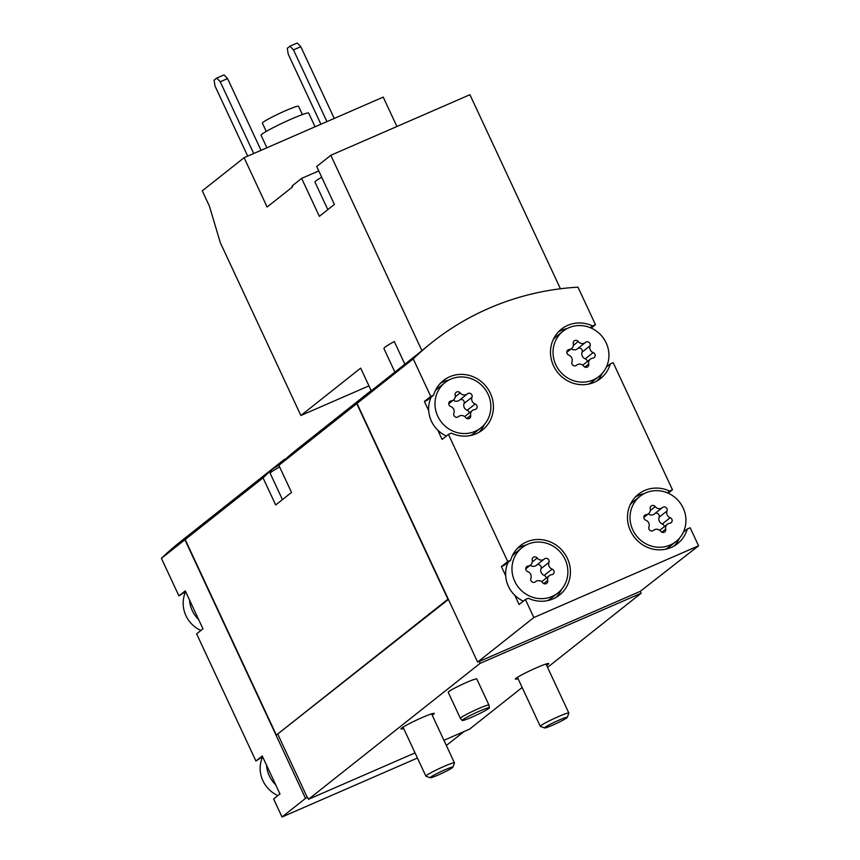 <?xml version="1.0" encoding="UTF-8"?>
<svg xmlns="http://www.w3.org/2000/svg" width="860" height="860" viewBox="0 0 860 860"><rect width="100%" height="100%" fill="white"/><g stroke="black" fill="none" stroke-linecap="round" stroke-linejoin="round"><path stroke-width="1.29" d="M394.901 372.111L371.251 390.838L360.673 368.134L300.882 415.498L220.353 242.789L209.41 206.153L202.272 190.834L244.1 157.692L267.116 207.034L292.583 186.867L292.142 185.91L301.645 178.385L319.35 216.344L334.389 204.433L316.695 166.475L330.81 155.284L421.938 350.687L404.856 364.21L394.278 341.517A34.131 2.666 -25 0 0 383.936 348.601L394.966 372.262M396.911 126.495L383.216 97.115L244.1 157.692M330.81 155.284L469.925 94.707L560.419 288.767M318.77 170.925L301.645 178.385M271.373 470.151A283.574 268.599 51.6 0 0 263.042 477.859L275.684 504.96L291.519 492.414L278.877 465.314L356.75 403.63A283.574 268.599 51.6 0 1 371.187 390.687A283.574 268.599 51.6 0 0 357.007 403.426L477.623 662.071L479.45 661.275L480.073 663.383L308.504 799.284L415.036 752.898M591.207 328.079L595.475 324.693L577.974 287.154A283.574 268.599 51.6 0 0 432.171 342.301A283.574 268.599 51.6 0 0 413.23 358.889L357.007 403.426M421.938 350.687A283.574 268.599 -128.4 0 1 430.054 343.978L432.171 342.301M395.718 371.456L404.856 364.21M262.644 756.811A28.885 27.359 51.6 0 0 260.214 770.216A28.885 27.359 51.6 0 0 277.887 795.586M185.642 591.701A28.885 27.359 51.6 0 0 183.223 605.107A28.885 27.359 51.6 0 0 200.896 630.477M683.152 507.991A28.885 27.359 51.6 0 0 640.044 496.317A28.885 27.359 51.6 0 0 636.54 535.941A28.885 27.359 51.6 0 0 675.917 541.596A28.885 27.359 51.6 0 0 683.152 507.991M648.924 526.965A2.946 2.784 51.6 0 0 653.503 530.362A5.149 4.87 51.6 0 1 660.727 531.287A2.946 2.784 51.6 0 0 665.715 529.115A5.149 4.87 51.6 0 1 669.789 523.267A2.946 2.784 51.6 0 0 670.198 517.709A5.149 4.87 51.6 0 1 667.038 510.937A2.946 2.784 51.6 0 0 662.458 507.55A5.149 4.87 51.6 0 1 655.234 506.626A2.946 2.784 51.6 0 0 650.246 508.798A5.149 4.87 51.6 0 1 646.172 514.645A2.946 2.784 51.6 0 0 645.774 520.203A5.149 4.87 51.6 0 1 648.924 526.965M565.095 559.409A28.885 27.359 51.6 0 0 521.988 547.723A28.885 27.359 51.6 0 0 518.472 587.348A28.885 27.359 51.6 0 0 557.861 593.002A28.885 27.359 51.6 0 0 565.095 559.409M530.867 578.382A2.946 2.784 51.6 0 0 535.447 581.768A5.149 4.87 51.6 0 1 542.671 582.693A2.946 2.784 51.6 0 0 547.659 580.521A5.149 4.87 51.6 0 1 551.733 574.684A2.946 2.784 51.6 0 0 552.131 569.116A5.149 4.87 51.6 0 1 548.981 562.354A2.946 2.784 51.6 0 0 544.401 558.957A5.149 4.87 51.6 0 1 537.178 558.033A2.946 2.784 51.6 0 0 532.189 560.204A5.149 4.87 51.6 0 1 528.115 566.052A2.946 2.784 51.6 0 0 527.707 571.61A5.149 4.87 51.6 0 1 530.867 578.382M606.149 342.871A28.885 27.359 51.6 0 0 563.053 331.197A28.885 27.359 51.6 0 0 559.538 370.821A28.885 27.359 51.6 0 0 598.915 376.476A28.885 27.359 51.6 0 0 606.149 342.871M571.932 361.845A2.946 2.784 51.6 0 0 576.512 365.242A5.149 4.87 51.6 0 1 583.736 366.166A2.946 2.784 51.6 0 0 588.724 363.995A5.149 4.87 51.6 0 1 592.798 358.147A2.946 2.784 51.6 0 0 593.196 352.589A5.149 4.87 51.6 0 1 590.046 345.827A2.946 2.784 51.6 0 0 585.466 342.43A5.149 4.87 51.6 0 1 578.242 341.506A2.946 2.784 51.6 0 0 573.255 343.677A5.149 4.87 51.6 0 1 569.18 349.525A2.946 2.784 51.6 0 0 568.772 355.083A5.149 4.87 51.6 0 1 571.932 361.845M488.093 394.288A28.885 27.359 51.6 0 0 444.996 382.603A28.885 27.359 51.6 0 0 441.481 422.238A28.885 27.359 51.6 0 0 480.858 427.882A28.885 27.359 51.6 0 0 488.093 394.288M453.865 413.262A2.946 2.784 51.6 0 0 458.444 416.648A5.149 4.87 51.6 0 1 465.679 417.573A2.946 2.784 51.6 0 0 470.667 415.401A5.149 4.87 51.6 0 1 474.731 409.564A2.946 2.784 51.6 0 0 475.139 403.996A5.149 4.87 51.6 0 1 471.989 397.234A2.946 2.784 51.6 0 0 467.399 393.837A5.149 4.87 51.6 0 1 460.175 392.923A2.946 2.784 51.6 0 0 455.187 395.095A5.149 4.87 51.6 0 1 451.124 400.932A2.946 2.784 51.6 0 0 450.715 406.5A5.149 4.87 51.6 0 1 453.865 413.262M413.23 358.889L430.742 396.428L424.399 401.448L428.699 410.661A28.885 27.359 51.6 0 0 437.815 430.193L442.104 439.406L448.436 434.386L507.733 561.548L510.603 560.301A31.508 29.842 51.6 0 1 520.354 545.67A31.508 29.842 51.6 0 1 563.321 551.83A31.508 29.842 51.6 0 1 559.484 595.066A31.508 29.842 51.6 0 1 528.309 598.259L525.438 599.506L533.845 617.534L477.623 662.071M507.733 561.548L501.401 566.568L505.691 575.77A28.885 27.359 51.6 0 0 514.807 595.313L519.096 604.526L525.438 599.506M533.845 617.534L698.578 545.799L690.171 527.771L687.301 529.018A31.508 29.842 51.6 0 1 677.551 543.649A31.508 29.842 51.6 0 1 634.583 537.489A31.508 29.842 51.6 0 1 638.421 494.253A31.508 29.842 51.6 0 1 669.596 491.06L672.466 489.813L613.169 362.651L610.299 363.909A31.508 29.842 51.6 0 1 600.549 378.54A31.508 29.842 51.6 0 1 557.592 372.369A31.508 29.842 51.6 0 1 561.419 329.133A31.508 29.842 51.6 0 1 592.604 325.951L595.475 324.693M698.578 545.799L640.259 591.347L641.151 593.239L547.551 667.382M668.198 493.188L672.466 489.813M448.436 434.386L451.317 433.139A31.508 29.842 51.6 0 0 482.492 429.946A31.508 29.842 51.6 0 0 486.319 386.721A31.508 29.842 51.6 0 0 443.362 380.55A31.508 29.842 51.6 0 0 433.612 395.181L430.742 396.428M203.981 523.052A283.574 268.599 51.6 0 0 203.852 523.159A283.574 268.599 51.6 0 0 184.911 539.747L161.422 558.355L178.923 595.894L185.609 591.626M203.852 523.159L180.363 541.768A283.574 268.599 51.6 0 0 161.422 558.355M189.555 600.087A28.885 27.359 51.6 0 0 198.671 619.619L185.266 590.874L178.923 595.894M198.671 619.619L202.96 628.832L196.628 633.852L255.925 761.014L262.612 756.746M266.557 765.207A28.885 27.359 51.6 0 0 275.662 784.739L262.257 755.994L255.925 761.014M275.662 784.739L279.962 793.952L273.62 798.972L282.026 817L305.526 798.392L184.911 539.747M446.329 745.459L464.12 731.516M308.504 799.284L307.622 797.381L305.526 798.392M282.026 817L417.433 758.036M284.864 459.713L284.628 459.208A283.574 268.599 51.6 0 0 281.983 461.272L204.11 522.944A283.574 268.599 51.6 0 0 185.179 539.532L276.361 735.074L448.415 599.442M263.042 477.859L185.179 539.532M281.983 461.272A283.574 268.599 51.6 0 0 272.534 469.13M278.877 465.314A283.574 268.599 -128.4 0 1 297.818 448.726L371.154 390.633M356.75 403.63L447.931 599.173L276.361 735.074M277.887 734.408L307.353 797.596M460.39 718.38L448.221 692.289A15.749 1.225 -25 0 1 466.453 682.485A15.749 1.225 -25 0 1 476.773 678.97L488.942 705.06A15.749 1.225 155 0 0 474.15 710.607A15.749 1.225 155 0 0 460.39 718.38A15.749 1.225 155 0 0 460.401 718.401L462.142 720.476A15.05 1.172 155 0 0 471.989 717.089A15.05 1.172 155 0 0 489.415 707.758A15.05 1.172 155 0 0 475.279 713.026A15.05 1.172 155 0 0 462.142 720.476M403.662 728.495A18.383 1.441 -25 0 1 400.964 728.936A18.383 1.441 -25 0 1 422.249 717.509A18.383 1.441 -25 0 1 434.279 713.402A18.383 1.441 -25 0 1 432.214 715.187M518.053 678.68A18.383 1.441 -25 0 1 515.366 679.12A18.383 1.441 -25 0 1 536.64 667.693A18.383 1.441 -25 0 1 548.68 663.587A18.383 1.441 -25 0 1 546.616 665.361M443.932 740.309L469.571 729.14L522.16 687.484M480.073 663.383L641.151 593.239M479.192 661.48L640.259 591.347M501.401 566.568L504.272 565.31L510.603 560.301M556.14 597.345A31.508 29.842 51.6 0 0 561.311 589.702M525.997 545.111A31.508 29.842 51.6 0 0 517.376 548.4M514.807 595.313A28.885 27.359 51.6 0 0 523.364 601.14M547.519 600.635A28.885 27.359 51.6 0 0 551.518 598.022L557.861 593.002M521.988 547.723L515.656 552.743A28.885 27.359 51.6 0 0 512.194 556.044M508.195 562.214A28.885 27.359 51.6 0 0 505.691 575.77M683.378 532.125L687.301 529.018M667.371 492.834L669.596 491.06M644.054 493.704A31.508 29.842 51.6 0 0 635.433 496.994M674.197 545.939A31.508 29.842 51.6 0 0 679.379 538.295M640.044 496.317L633.712 501.337A28.885 27.359 51.6 0 0 630.251 504.637M665.575 549.228A28.885 27.359 51.6 0 0 669.585 546.616L675.917 541.596M606.386 367.005L610.299 363.909M590.368 327.714L592.604 325.951M567.062 328.584A31.508 29.842 51.6 0 0 558.43 331.874M597.205 380.819A31.508 29.842 51.6 0 0 602.376 373.175M563.053 331.197L556.721 336.217A28.885 27.359 51.6 0 0 553.259 339.517M588.584 384.108A28.885 27.359 51.6 0 0 592.583 381.496L598.915 376.476M437.815 430.193A28.885 27.359 51.6 0 0 446.372 436.031M470.517 435.515A28.885 27.359 51.6 0 0 474.526 432.902L480.858 427.882M444.996 382.603L438.654 387.623A28.885 27.359 51.6 0 0 435.203 390.924M431.193 397.094A28.885 27.359 51.6 0 0 428.699 410.661M479.138 432.225A31.508 29.842 51.6 0 0 484.32 424.582M448.995 379.991A31.508 29.842 51.6 0 0 440.374 383.281M424.399 401.448L427.28 400.201L433.612 395.181M453.241 400.169A5.149 4.87 51.6 0 0 459.487 400.115M469.205 413.015A2.946 2.784 51.6 0 0 467.216 410.274A5.149 4.87 51.6 0 1 464.067 403.501A2.946 2.784 51.6 0 0 459.745 399.911M571.298 348.762A5.149 4.87 51.6 0 0 577.544 348.708M587.272 361.608A2.946 2.784 51.6 0 0 585.284 358.856A5.149 4.87 51.6 0 1 582.123 352.095A2.946 2.784 51.6 0 0 577.812 348.504M530.244 565.289A5.149 4.87 51.6 0 0 536.479 565.235M546.207 578.135A2.946 2.784 51.6 0 0 544.219 575.383A5.149 4.87 51.6 0 1 541.058 568.621A2.946 2.784 51.6 0 0 536.747 565.031M648.3 513.882A5.149 4.87 51.6 0 0 654.546 513.818M664.264 526.718A2.946 2.784 51.6 0 0 662.275 523.976A5.149 4.87 51.6 0 1 659.125 517.215A2.946 2.784 51.6 0 0 654.804 513.624M368.94 385.861L300.882 415.498M293.475 49.891L300.796 46.698L297.259 43L289.938 46.193L293.475 49.891L326.929 121.626M300.796 46.698L334.25 118.444M320.92 124.248L288.197 54.072L287.304 48.278L289.938 46.193M220.257 81.775L227.577 78.582L224.051 74.884L216.731 78.067L220.257 81.775L253.711 153.51M227.577 78.582L261.031 150.317M247.701 156.122L214.978 85.946L214.086 80.163L216.731 78.067M302.408 114.573L298.538 106.285A19.952 1.559 155 0 0 279.801 113.305A19.952 1.559 155 0 0 262.375 123.152L266.234 131.44M315.061 126.796L308.675 113.111A26.252 2.053 155 0 0 284.015 122.356A26.252 2.053 155 0 0 261.085 135.31L266.89 147.769M327.821 209.636L314.964 182.051A26.252 2.053 -25 0 1 321.726 177.268M489.415 707.758L488.953 705.092A15.749 1.225 155 0 0 488.942 705.06M552.765 725.087A12.534 0.978 155 0 0 567.278 717.39A12.534 0.978 155 0 0 555.506 721.712A12.534 0.978 155 0 0 544.627 727.947A12.534 0.978 155 0 0 552.765 725.087M567.278 717.39L568.836 713.133A15.749 1.225 155 0 0 568.836 713.026A15.749 1.225 155 0 0 554.044 718.573A15.749 1.225 155 0 0 540.284 726.345A15.749 1.225 155 0 0 540.37 726.41L544.627 727.947M438.374 774.914A12.534 0.978 155 0 0 452.876 767.206A12.534 0.978 155 0 0 441.105 771.528A12.534 0.978 155 0 0 430.226 777.762A12.534 0.978 155 0 0 438.374 774.914M452.876 767.206L454.435 762.96A15.749 1.225 155 0 0 454.445 762.852A15.749 1.225 155 0 0 439.643 768.388A15.749 1.225 155 0 0 425.883 776.161A15.749 1.225 155 0 0 425.969 776.225L430.226 777.762M279.005 465.195A26.778 2.096 155 0 0 271.223 470.388L270.212 473.161A28.885 2.257 155 0 0 270.201 473.365L282.435 499.606M279.661 466.98A28.885 2.257 155 0 0 270.212 473.161M448.888 402.706L451.124 400.932M455.273 396.804L460.175 392.923M464.067 403.501L471.989 397.234M467.216 410.274L475.139 403.996M466.786 418.476L470.667 415.401M566.944 351.288L569.18 349.525M573.33 345.397L578.242 341.506M582.123 352.095L590.046 345.827M585.284 358.856L593.196 352.589M584.843 367.059L588.724 363.995M525.879 567.815L528.115 566.052M532.265 561.924L537.178 558.033M541.058 568.621L548.981 562.354M544.219 575.383L552.131 569.116M543.778 583.585L547.659 580.521M643.946 516.409L646.172 514.645M650.321 510.517L655.234 506.626M659.125 517.215L667.038 510.937M662.275 523.976L670.198 517.709M661.845 532.179L665.715 529.115M448.726 403.748L453.521 399.954M459.315 400.255L467.238 393.977M464.69 416.595L472.333 410.542M566.783 352.342L571.577 348.536M577.383 348.837L585.294 342.57M582.747 365.177L590.39 359.136M525.718 568.868L530.523 565.074M536.317 565.375L544.229 559.097M541.692 581.715L549.325 575.663M643.785 517.462L648.58 513.656M654.374 513.957L662.297 507.69M659.749 530.298L667.382 524.245M517.43 677.336L540.284 726.345M545.992 664.028L568.836 713.026M403.039 727.162L425.883 776.161M431.591 713.843L454.445 762.852"/></g></svg>
